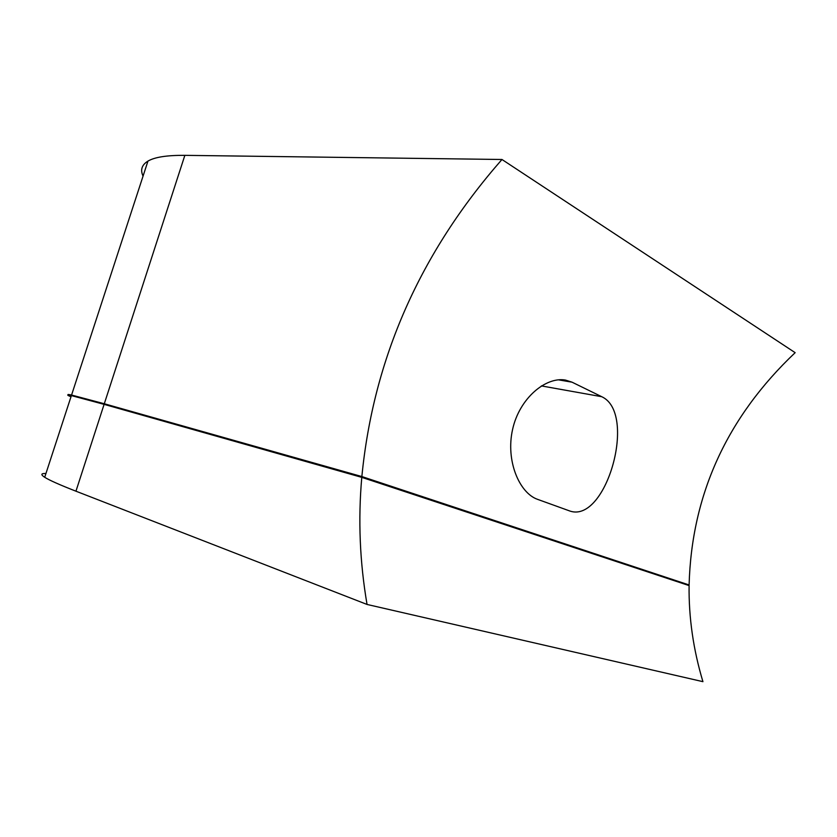 <?xml version="1.0" encoding="UTF-8"?>
<svg xmlns="http://www.w3.org/2000/svg" width="837" height="837" viewBox="0 0 837 837"><rect width="100%" height="100%" fill="white"/><g stroke="black" fill="none" stroke-linecap="round" stroke-linejoin="round"><path stroke-width="1.26" d="M501.97 159.49L795.15 352.67C726.924 417.297 691.571 494.73 689.102 584.969L361.856 476.556C373.407 358.466 420.111 252.784 501.97 159.49L184.851 155.347C166.981 155.211 154.688 157.126 147.961 161.102C141.809 164.847 140.166 169.859 143.054 176.136M71.176 396.215L71.061 396.183C66.751 394.436 66.918 394.049 71.564 395.043L104.301 403.758L184.851 155.347M361.856 476.556L104.301 403.758M689.102 584.969L672.634 580.146M572.048 382.185L565.519 380.092C545.902 376.441 519.4 398.234 512.579 429.486C505.538 460.674 519.306 492.941 537.469 499.312L570.217 511.145C606.501 522.968 637.449 412.997 601.74 396.707L572.048 382.185L558.394 379.831M367.045 604.45L702.934 681.663C693.318 649.658 688.705 617.633 689.092 585.586L361.783 477.362C358.027 519.672 359.784 562.035 367.045 604.45L75.947 491.193C59.699 484.843 49.289 480.208 44.706 477.278C40.553 474.579 40.961 473.323 45.941 473.501M75.947 491.193L104.102 404.355L361.783 477.362M104.102 404.355L71.375 395.598C66.698 394.593 66.573 394.98 70.999 396.759M601.74 396.707L541.382 385.909M71.564 395.043L147.961 161.102M44.706 477.278L71.375 395.598"/></g></svg>
